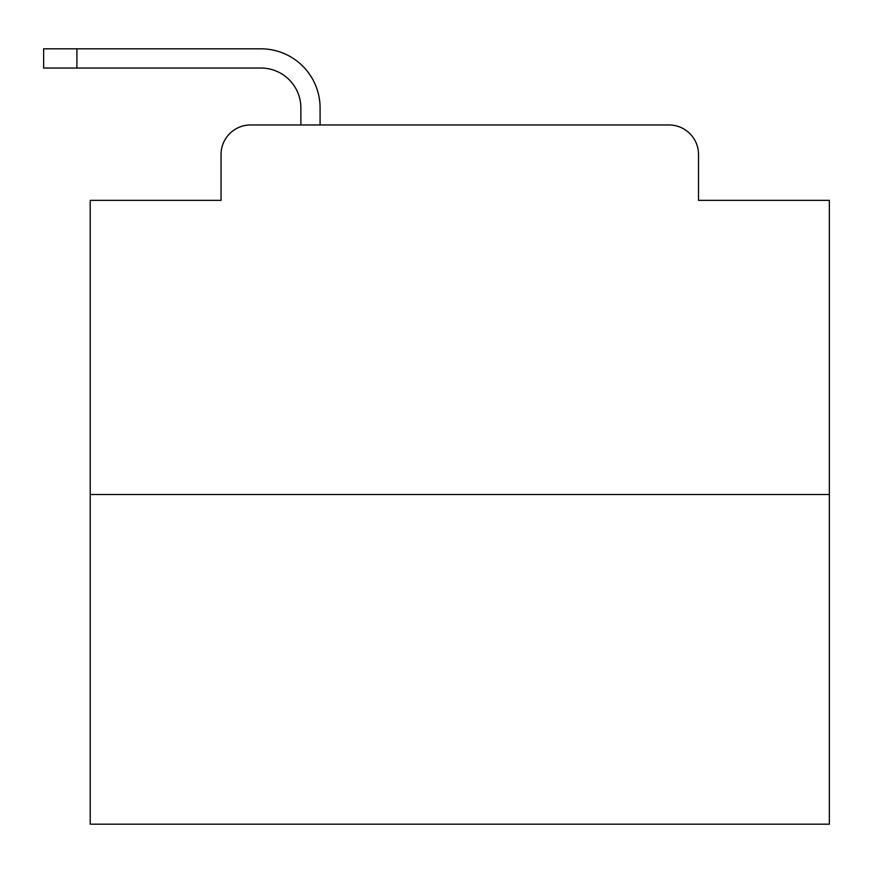 <?xml version="1.0" encoding="UTF-8"?>
<svg xmlns="http://www.w3.org/2000/svg" width="873" height="873" viewBox="0 0 873 873"><rect width="100%" height="100%" fill="white"/><g stroke="black" fill="none" stroke-linecap="round" stroke-linejoin="round"><path stroke-width="1.31" d="M221.044 154.521L221.044 200.343L221.044 154.521A29.562 29.562 0 0 1 250.606 124.959L300.869 124.959L300.869 107.957A39.918 39.918 0 0 0 260.951 68.039L43.65 68.039L43.65 48.823L260.951 48.823A59.135 59.135 0 0 1 320.085 107.957L320.085 124.959L344.475 124.959M829.35 494.522L90.214 494.522L90.214 824.177L829.35 824.177L829.35 200.343L698.52 200.343L698.52 154.521A29.562 29.562 0 0 0 668.958 124.959L250.606 124.959M90.214 494.522L90.214 200.343L221.044 200.343M575.089 124.959L668.958 124.959M698.52 200.343L698.52 154.521M300.869 107.957A39.918 39.918 0 0 0 260.951 68.039A39.918 39.918 0 0 1 300.869 107.957A39.918 39.918 0 0 0 260.951 68.039A39.918 39.918 0 0 1 300.869 107.957A39.918 39.918 0 0 0 260.951 68.039A39.918 39.918 0 0 1 300.869 107.957A39.918 39.918 0 0 0 260.951 68.039A39.918 39.918 0 0 1 300.869 107.957A39.918 39.918 0 0 0 260.951 68.039A39.918 39.918 0 0 1 300.869 107.957A39.918 39.918 0 0 0 260.951 68.039A39.918 39.918 0 0 1 300.869 107.957A39.918 39.918 0 0 0 260.951 68.039A39.918 39.918 0 0 1 300.869 107.957A39.918 39.918 0 0 0 260.951 68.039A39.918 39.918 0 0 1 300.869 107.957A39.918 39.918 0 0 0 260.951 68.039A39.918 39.918 0 0 1 300.869 107.957A39.918 39.918 0 0 0 260.951 68.039A39.918 39.918 0 0 1 300.869 107.957A39.918 39.918 0 0 0 260.951 68.039A39.918 39.918 0 0 1 300.869 107.957A39.918 39.918 0 0 0 260.951 68.039A39.918 39.918 0 0 1 300.869 107.957A39.918 39.918 0 0 0 260.951 68.039A39.918 39.918 0 0 1 300.869 107.957A39.918 39.918 0 0 0 260.951 68.039A39.918 39.918 0 0 1 300.869 107.957A39.918 39.918 0 0 0 260.951 68.039A39.918 39.918 0 0 1 300.869 107.957A39.918 39.918 0 0 0 260.951 68.039A39.918 39.918 0 0 1 300.869 107.957A39.918 39.918 0 0 0 260.951 68.039A39.918 39.918 0 0 1 300.869 107.957A39.918 39.918 0 0 0 260.951 68.039M76.911 68.039L76.911 48.823L260.951 48.823"/></g></svg>
